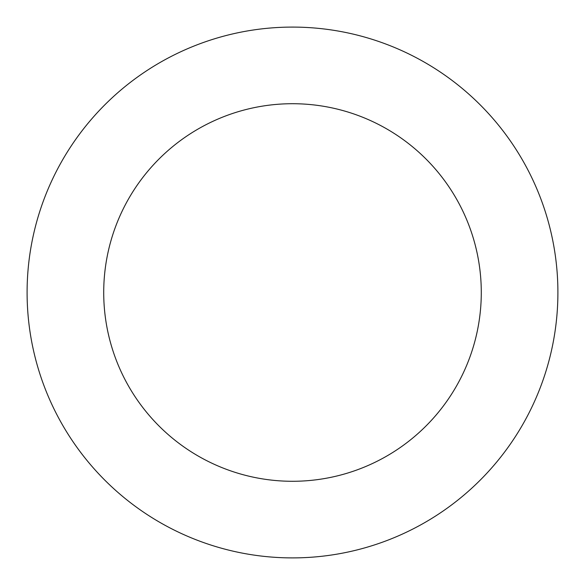 <?xml version="1.0" encoding="UTF-8"?>
<svg xmlns="http://www.w3.org/2000/svg" width="585" height="585" viewBox="0 0 585 585"><rect width="100%" height="100%" fill="white"/><g stroke="black" fill="none" stroke-linecap="round" stroke-linejoin="round"><path stroke-width="0.88" d="M52.555 179.068A265.4 265.4 0 0 0 314.24 557.008A265.4 265.4 0 0 0 510.705 141.416A265.4 265.4 0 0 0 52.555 179.068M121.826 211.814A188.787 188.787 0 0 0 307.966 480.651A188.787 188.787 0 0 0 447.715 185.035A188.787 188.787 0 0 0 121.826 211.814"/></g></svg>
